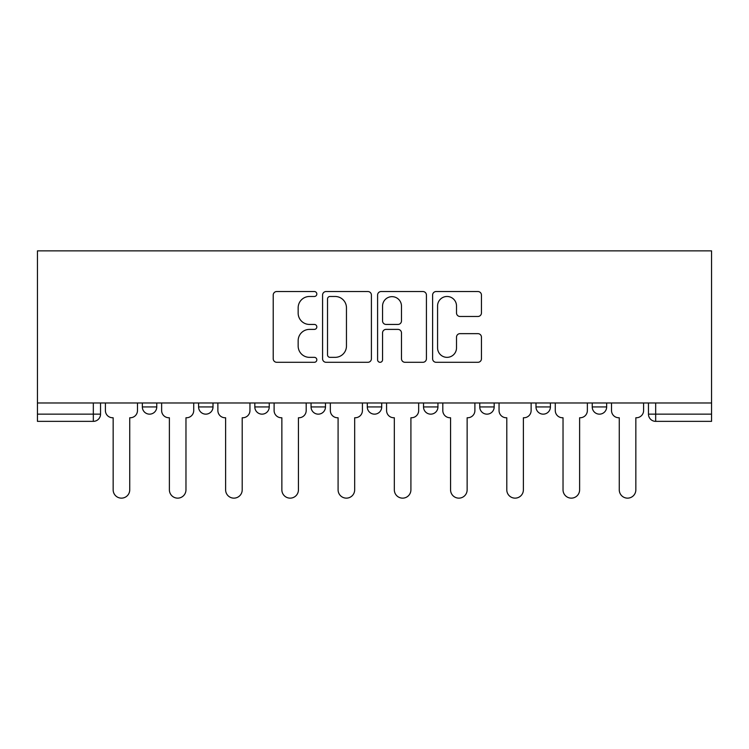 <?xml version="1.0" encoding="UTF-8"?>
<svg xmlns="http://www.w3.org/2000/svg" width="749" height="749" viewBox="0 0 749 749"><rect width="100%" height="100%" fill="white"/><g stroke="black" fill="none" stroke-linecap="round" stroke-linejoin="round"><path stroke-width="1.12" d="M316.827 294.011A2.481 2.481 0 0 0 314.346 291.53L276.756 291.53A3.539 3.539 0 0 0 273.216 295.069L273.216 358.762A3.539 3.539 0 0 0 276.756 362.301L314.346 362.301A2.481 2.481 0 0 0 316.827 359.82A2.481 2.481 0 0 0 314.346 357.348L309.487 357.348A11.319 11.319 0 0 1 298.158 346.019L298.158 340.72A11.319 11.319 0 0 1 309.487 329.391L314.346 329.391A2.481 2.481 0 0 0 316.827 326.92A2.481 2.481 0 0 0 314.346 324.439L309.487 324.439A11.319 11.319 0 0 1 298.158 313.119L298.158 307.811A11.319 11.319 0 0 1 309.487 296.482L314.346 296.482A2.481 2.481 0 0 0 316.827 294.011M592.234 402.981L592.234 406.941L606.653 406.941A7.209 7.209 0 0 1 599.443 414.15A7.209 7.209 0 0 1 592.234 406.941L592.234 402.981M479.763 402.981L479.763 406.941L494.181 406.941A7.209 7.209 0 0 1 486.972 414.15A7.209 7.209 0 0 1 479.763 406.941L479.763 402.981M423.522 402.981L423.522 406.941L437.94 406.941A7.209 7.209 0 0 1 430.731 414.15A7.209 7.209 0 0 1 423.522 406.941L423.522 402.981M311.06 402.981L311.06 406.941L325.478 406.941A7.209 7.209 0 0 1 318.269 414.15A7.209 7.209 0 0 1 311.06 406.941L311.06 402.981M477.909 316.481A3.539 3.539 0 0 0 481.448 312.942L481.448 295.069A3.539 3.539 0 0 0 477.909 291.53L436.152 291.53A3.539 3.539 0 0 0 432.613 295.069L432.613 358.762A3.539 3.539 0 0 0 436.152 362.301L477.909 362.301A3.539 3.539 0 0 0 481.448 358.762L481.448 337.181A3.539 3.539 0 0 0 477.909 333.642L460.036 333.642A3.539 3.539 0 0 0 456.506 337.181L456.506 347.882A9.465 9.465 0 0 1 447.041 357.348A9.465 9.465 0 0 1 437.575 347.882L437.575 305.948A9.465 9.465 0 0 1 447.041 296.482A9.465 9.465 0 0 1 456.506 305.948L456.506 312.942A3.539 3.539 0 0 0 460.036 316.481L477.909 316.481M711.55 402.981L37.45 402.981L37.45 250.859L711.55 250.859L711.55 421.359L655.675 421.359A7.209 7.209 0 0 1 648.465 414.15L711.55 414.15M371.401 295.069A3.539 3.539 0 0 0 367.862 291.53L326.115 291.53A3.539 3.539 0 0 0 322.576 295.069L322.576 358.762A3.539 3.539 0 0 0 326.115 362.301L367.862 362.301A3.539 3.539 0 0 0 371.401 358.762L371.401 295.069M381.138 291.53L422.885 291.53A3.539 3.539 0 0 1 426.424 295.069L426.424 358.762A3.539 3.539 0 0 1 422.885 362.301L405.022 362.301A3.539 3.539 0 0 1 401.483 358.762L401.483 332.931A3.539 3.539 0 0 0 397.944 329.391L386.091 329.391A3.539 3.539 0 0 0 382.552 332.931L382.552 359.82A2.481 2.481 0 0 1 380.071 362.301A2.481 2.481 0 0 1 377.599 359.82L377.599 295.069A3.539 3.539 0 0 1 381.138 291.53M648.465 402.981L648.465 414.15M100.535 402.981L100.535 414.15L100.535 402.981M93.325 402.981L93.325 421.359L37.45 421.359L37.45 414.15L100.535 414.15A7.209 7.209 0 0 1 93.325 421.359A7.209 7.209 0 0 0 100.535 414.15M37.45 402.981L37.45 414.15M606.653 402.981L606.653 406.941M550.412 402.981L550.412 406.941A7.209 7.209 0 0 1 543.203 414.15A7.209 7.209 0 0 1 535.994 406.941L550.412 406.941L550.412 402.981M535.994 402.981L535.994 406.941M494.181 402.981L494.181 406.941L494.181 402.981M437.94 406.941L437.94 402.981L437.94 406.941A7.209 7.209 0 0 1 430.731 414.15M381.709 402.981L381.709 406.941A7.209 7.209 0 0 1 374.5 414.15A7.209 7.209 0 0 1 367.291 406.941A7.209 7.209 0 0 0 374.5 414.15A7.209 7.209 0 0 0 381.709 406.941L381.709 402.981M367.291 402.981L367.291 406.941L381.709 406.941M325.478 402.981L325.478 406.941M269.237 402.981L269.237 406.941A7.209 7.209 0 0 1 262.028 414.15A7.209 7.209 0 0 1 254.819 406.941A7.209 7.209 0 0 0 262.028 414.15A7.209 7.209 0 0 0 269.237 406.941L254.819 406.941L254.819 402.981M198.588 402.981L198.588 406.941L213.006 406.941L213.006 402.981L213.006 406.941A7.209 7.209 0 0 1 205.797 414.15A7.209 7.209 0 0 1 198.588 406.941A7.209 7.209 0 0 0 205.797 414.15M142.347 402.981L142.347 406.941L156.766 406.941L156.766 402.981L156.766 406.941A7.209 7.209 0 0 1 149.557 414.15A7.209 7.209 0 0 1 142.347 406.941A7.209 7.209 0 0 0 149.557 414.15M330.009 296.482A2.481 2.481 0 0 0 327.528 298.963L327.528 354.867A2.481 2.481 0 0 0 330.009 357.348L335.14 357.348A11.319 11.319 0 0 0 346.459 346.019L346.459 307.811A11.319 11.319 0 0 0 335.14 296.482L330.009 296.482M401.483 306.126A9.465 9.465 0 0 0 392.017 296.66A9.465 9.465 0 0 0 382.552 306.126L382.552 320.9A3.539 3.539 0 0 0 386.091 324.439L397.944 324.439A3.539 3.539 0 0 0 401.483 320.9L401.483 306.126M105.403 410.546L105.403 402.981L105.403 410.546A7.209 7.209 48.4 0 0 112.612 417.755L113.155 417.755L113.155 489.855A8.295 8.295 48.4 0 0 121.441 498.141A8.295 8.295 48.4 0 0 129.736 489.855L129.736 417.755L130.27 417.755A7.209 7.209 48.4 0 0 137.479 410.546L137.479 402.981M112.612 417.755L113.155 417.755L113.155 489.855M129.736 489.855L129.736 417.755L130.27 417.755M161.634 410.546L161.634 402.981L161.634 410.546A7.209 7.209 48.4 0 0 168.843 417.755L169.386 417.755L169.386 489.855A8.295 8.295 48.4 0 0 177.682 498.141A8.295 8.295 48.4 0 0 185.967 489.855L185.967 417.755L186.51 417.755A7.209 7.209 48.4 0 0 193.719 410.546L193.719 402.981M217.875 410.546L217.875 402.981L217.875 410.546A7.209 7.209 48.4 0 0 225.084 417.755L225.618 417.755L225.618 489.855A8.295 8.295 48.4 0 0 233.913 498.141A8.295 8.295 48.4 0 0 242.208 489.855L242.208 417.755L242.742 417.755A7.209 7.209 48.4 0 0 249.951 410.546L249.951 402.981M168.843 417.755L169.386 417.755L169.386 489.855M185.967 489.855L185.967 417.755L186.51 417.755M225.084 417.755L225.618 417.755L225.618 489.855M242.208 489.855L242.208 417.755L242.742 417.755M274.106 410.546L274.106 402.981L274.106 410.546A7.209 7.209 48.4 0 0 281.315 417.755L281.858 417.755L281.858 489.855A8.295 8.295 48.4 0 0 290.144 498.141A8.295 8.295 48.4 0 0 298.439 489.855L298.439 417.755L298.982 417.755A7.209 7.209 48.4 0 0 306.191 410.546L306.191 402.981M330.337 410.546L330.337 402.981L330.337 410.546A7.209 7.209 48.4 0 0 337.546 417.755L338.089 417.755L338.089 489.855A8.295 8.295 48.4 0 0 346.384 498.141A8.295 8.295 48.4 0 0 354.67 489.855L354.67 417.755L355.213 417.755A7.209 7.209 48.4 0 0 362.422 410.546L362.422 402.981M386.578 410.546L386.578 402.981L386.578 410.546A7.209 7.209 48.4 0 0 393.787 417.755L394.33 417.755L394.33 489.855A8.295 8.295 48.4 0 0 402.616 498.141A8.295 8.295 48.4 0 0 410.911 489.855L410.911 417.755L411.454 417.755A7.209 7.209 48.4 0 0 418.663 410.546L418.663 402.981M281.315 417.755L281.858 417.755L281.858 489.855M298.439 489.855L298.439 417.755L298.982 417.755M337.546 417.755L338.089 417.755L338.089 489.855M354.67 489.855L354.67 417.755L355.213 417.755M393.787 417.755L394.33 417.755L394.33 489.855M410.911 489.855L410.911 417.755L411.454 417.755M442.809 410.546L442.809 402.981L442.809 410.546A7.209 7.209 48.4 0 0 450.018 417.755L450.561 417.755L450.561 489.855A8.295 8.295 48.4 0 0 458.856 498.141A8.295 8.295 48.4 0 0 467.142 489.855L467.142 417.755L467.685 417.755A7.209 7.209 48.4 0 0 474.894 410.546L474.894 402.981M450.018 417.755L450.561 417.755L450.561 489.855M467.142 489.855L467.142 417.755L467.685 417.755M499.049 410.546L499.049 402.981L499.049 410.546A7.209 7.209 48.4 0 0 506.258 417.755L506.792 417.755L506.792 489.855A8.295 8.295 48.4 0 0 515.087 498.141A8.295 8.295 48.4 0 0 523.382 489.855L523.382 417.755L523.916 417.755A7.209 7.209 48.4 0 0 531.125 410.546L531.125 402.981M506.258 417.755L506.792 417.755L506.792 489.855M523.382 489.855L523.382 417.755L523.916 417.755M555.281 410.546L555.281 402.981L555.281 410.546A7.209 7.209 48.4 0 0 562.49 417.755L563.033 417.755L563.033 489.855A8.295 8.295 48.4 0 0 571.318 498.141A8.295 8.295 48.4 0 0 579.614 489.855L579.614 417.755L580.157 417.755A7.209 7.209 48.4 0 0 587.366 410.546L587.366 402.981M562.49 417.755L563.033 417.755L563.033 489.855M579.614 489.855L579.614 417.755L580.157 417.755M611.521 410.546L611.521 402.981L611.521 410.546A7.209 7.209 48.4 0 0 618.73 417.755L619.264 417.755L619.264 489.855A8.295 8.295 48.4 0 0 627.559 498.141A8.295 8.295 48.4 0 0 635.845 489.855L635.845 417.755L636.388 417.755A7.209 7.209 48.4 0 0 643.597 410.546L643.597 402.981M618.73 417.755L619.264 417.755L619.264 489.855M635.845 489.855L635.845 417.755L636.388 417.755M655.675 402.981L655.675 421.359"/></g></svg>
